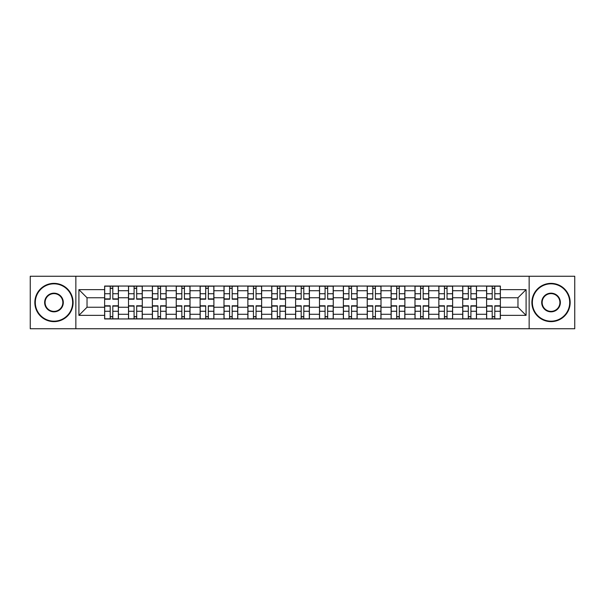 <?xml version="1.0" encoding="UTF-8"?>
<svg xmlns="http://www.w3.org/2000/svg" width="605" height="605" viewBox="0 0 605 605"><rect width="100%" height="100%" fill="white"/><g stroke="black" fill="none" stroke-linecap="round" stroke-linejoin="round"><path stroke-width="0.91" d="M529.148 328.742L574.75 328.742L574.75 276.258L30.25 276.258L30.25 328.742L529.148 328.742L529.148 276.258M128.502 318.948L128.502 290.718L118.398 290.718L118.398 318.948M118.398 290.718L118.398 286.052M128.502 290.718L128.502 286.052M142.273 286.052L142.273 318.948M152.369 318.948L152.369 286.052M166.148 286.052L166.148 318.948M176.244 318.948L176.244 286.052M190.015 286.052L190.015 318.948M200.119 318.948L200.119 286.052M213.89 286.052L213.89 318.948M223.994 318.948L223.994 286.052M237.765 286.052L237.765 318.948M247.868 318.948L247.868 286.052M261.64 286.052L261.64 318.948M271.743 318.948L271.743 286.052M285.515 286.052L285.515 318.948M295.611 318.948L295.611 286.052M309.389 286.052L309.389 318.948M319.485 318.948L319.485 286.052M333.257 286.052L333.257 318.948M343.36 318.948L343.36 286.052M357.132 286.052L357.132 318.948M367.235 318.948L367.235 286.052M381.006 286.052L381.006 318.948M391.11 318.948L391.11 286.052M404.881 286.052L404.881 318.948M414.985 318.948L414.985 286.052M428.756 286.052L428.756 318.948M438.852 318.948L438.852 286.052M452.631 286.052L452.631 318.948M462.727 318.948L462.727 286.052M476.498 286.052L476.498 318.948M486.602 318.948L486.602 286.052M486.602 307.242L476.498 307.242M462.727 307.242L452.631 307.242M438.852 307.242L428.756 307.242M414.985 307.242L404.881 307.242M391.11 307.242L381.006 307.242M367.235 307.242L357.132 307.242M343.36 307.242L333.257 307.242M319.485 307.242L309.389 307.242M295.611 307.242L285.515 307.242M271.743 307.242L261.64 307.242M247.868 307.242L237.765 307.242M223.994 307.242L213.89 307.242M200.119 307.242L190.015 307.242M176.244 307.242L166.148 307.242M152.369 307.242L142.273 307.242M128.502 307.242L118.398 307.242M486.602 297.758L476.498 297.758M462.727 297.758L452.631 297.758M438.852 297.758L428.756 297.758M414.985 297.758L404.881 297.758M391.11 297.758L381.006 297.758M367.235 297.758L357.132 297.758M343.36 297.758L333.257 297.758M319.485 297.758L309.389 297.758M295.611 297.758L285.515 297.758M271.743 297.758L261.64 297.758M247.868 297.758L237.765 297.758M223.994 297.758L213.89 297.758M200.119 297.758L190.015 297.758M176.244 297.758L166.148 297.758M152.369 297.758L142.273 297.758M128.502 297.758L118.398 297.758M87.029 307.242L104.627 307.242L104.627 297.758L87.029 297.758L87.029 307.242L78.915 315.356L78.915 289.644L104.627 289.644L104.627 297.758M500.373 297.758L500.373 307.242L517.971 307.242L517.971 297.758L500.373 297.758L500.373 286.052L104.627 286.052L104.627 289.644M500.373 289.644L526.085 289.644L526.085 315.356L500.373 315.356L500.373 307.242M104.627 307.242L104.627 318.948L500.373 318.948L500.373 315.356M104.627 315.356L78.915 315.356M75.852 328.742L75.852 276.258M112.81 316.657L110.208 316.657M110.208 288.343L112.81 288.343M136.685 316.657L134.083 316.657M134.083 288.343L136.685 288.343M160.559 316.657L157.958 316.657M157.958 288.343L160.559 288.343M184.434 316.657L181.833 316.657M181.833 288.343L184.434 288.343M208.309 316.657L205.708 316.657M205.708 288.343L208.309 288.343M232.184 316.657L229.582 316.657M229.582 288.343L232.184 288.343M256.051 316.657L253.45 316.657M253.45 288.343L256.051 288.343M279.926 316.657L277.324 316.657M277.324 288.343L279.926 288.343M303.801 316.657L301.199 316.657M301.199 288.343L303.801 288.343M327.676 316.657L325.074 316.657M325.074 288.343L327.676 288.343M351.55 316.657L348.949 316.657M348.949 288.343L351.55 288.343M375.418 316.657L372.816 316.657M372.816 288.343L375.418 288.343M399.292 316.657L396.691 316.657M396.691 288.343L399.292 288.343M423.167 316.657L420.566 316.657M420.566 288.343L423.167 288.343M447.042 316.657L444.441 316.657M444.441 288.343L447.042 288.343M470.917 316.657L468.315 316.657M468.315 288.343L470.917 288.343M494.792 316.657L492.19 316.657M492.19 288.343L494.792 288.343M78.915 289.644L87.029 297.758M517.971 307.242L526.085 315.356M517.971 297.758L526.085 289.644M112.81 299.21L112.81 286.203L118.323 286.203L118.323 299.21L112.81 299.21M110.208 288.192L112.81 288.192M110.208 286.203L104.703 286.203L104.703 299.21L110.208 299.21L110.208 286.203L115.033 286.203M110.208 305.79L110.208 318.797L104.703 318.797L104.703 305.79L110.208 305.79M112.81 316.808L110.208 316.808M112.81 318.797L118.323 318.797L118.323 305.79L112.81 305.79L112.81 318.797L107.993 318.797M136.685 299.21L136.685 286.203L142.198 286.203L142.198 299.21L136.685 299.21M134.083 288.192L136.685 288.192M134.083 286.203L128.578 286.203L128.578 299.21L134.083 299.21L134.083 286.203L138.908 286.203M160.559 299.21L160.559 286.203L166.072 286.203L166.072 299.21L160.559 299.21M157.958 288.192L160.559 288.192M157.958 286.203L152.452 286.203L152.452 299.21L157.958 299.21L157.958 286.203L162.775 286.203M134.083 305.79L134.083 318.797L128.578 318.797L128.578 305.79L134.083 305.79M136.685 316.808L134.083 316.808M136.685 318.797L142.198 318.797L142.198 305.79L136.685 305.79L136.685 318.797L131.867 318.797M157.958 305.79L157.958 318.797L152.452 318.797L152.452 305.79L157.958 305.79M160.559 316.808L157.958 316.808M160.559 318.797L166.072 318.797L166.072 305.79L160.559 305.79L160.559 318.797L155.742 318.797M53.974 321.172A18.672 18.672 0 0 0 72.638 302.5A18.672 18.672 0 0 0 53.974 283.828A18.672 18.672 0 0 0 35.302 302.5A18.672 18.672 0 0 0 53.974 321.172M53.974 283.367A19.133 19.133 0 0 1 73.099 302.5A19.133 19.133 0 0 1 53.974 321.633A19.133 19.133 0 0 1 34.84 302.5A19.133 19.133 0 0 1 53.974 283.367M53.974 311.832A9.332 9.332 0 0 1 44.634 302.5A9.332 9.332 0 0 1 53.974 293.168A9.332 9.332 0 0 1 63.306 302.5A9.332 9.332 0 0 1 53.974 311.832M53.974 293.622A8.878 8.878 0 0 0 45.095 302.5A8.878 8.878 0 0 0 53.974 311.378A8.878 8.878 0 0 0 62.844 302.5A8.878 8.878 0 0 0 53.974 293.622M551.026 321.172A18.672 18.672 0 0 0 569.698 302.5A18.672 18.672 0 0 0 551.026 283.828A18.672 18.672 0 0 0 532.362 302.5A18.672 18.672 0 0 0 551.026 321.172M551.026 283.367A19.133 19.133 0 0 1 570.16 302.5A19.133 19.133 0 0 1 551.026 321.633A19.133 19.133 0 0 1 531.901 302.5A19.133 19.133 0 0 1 551.026 283.367M551.026 311.832A9.332 9.332 0 0 1 541.694 302.5A9.332 9.332 0 0 1 551.026 293.168A9.332 9.332 0 0 1 560.366 302.5A9.332 9.332 0 0 1 551.026 311.832M551.026 293.622A8.878 8.878 0 0 0 542.156 302.5A8.878 8.878 0 0 0 551.026 311.378A8.878 8.878 0 0 0 559.905 302.5A8.878 8.878 0 0 0 551.026 293.622M184.434 299.21L184.434 286.203L189.94 286.203L189.94 299.21L184.434 299.21M181.833 288.192L184.434 288.192M181.833 286.203L176.32 286.203L176.32 299.21L181.833 299.21L181.833 286.203L186.65 286.203M208.309 299.21L208.309 286.203L213.815 286.203L213.815 299.21L208.309 299.21M205.708 288.192L208.309 288.192M205.708 286.203L200.195 286.203L200.195 299.21L205.708 299.21L205.708 286.203L210.525 286.203M232.184 299.21L232.184 286.203L237.689 286.203L237.689 299.21L232.184 299.21M229.582 288.192L232.184 288.192M229.582 286.203L224.069 286.203L224.069 299.21L229.582 299.21L229.582 286.203L234.4 286.203M181.833 305.79L181.833 318.797L176.32 318.797L176.32 305.79L181.833 305.79M184.434 316.808L181.833 316.808M184.434 318.797L189.94 318.797L189.94 305.79L184.434 305.79L184.434 318.797L179.609 318.797M205.708 305.79L205.708 318.797L200.195 318.797L200.195 305.79L205.708 305.79M208.309 316.808L205.708 316.808M208.309 318.797L213.815 318.797L213.815 305.79L208.309 305.79L208.309 318.797L203.484 318.797M229.582 305.79L229.582 318.797L224.069 318.797L224.069 305.79L229.582 305.79M232.184 316.808L229.582 316.808M232.184 318.797L237.689 318.797L237.689 305.79L232.184 305.79L232.184 318.797L227.359 318.797M256.051 299.21L256.051 286.203L261.564 286.203L261.564 299.21L256.051 299.21M253.45 288.192L256.051 288.192M253.45 286.203L247.944 286.203L247.944 299.21L253.45 299.21L253.45 286.203L258.274 286.203M253.45 305.79L253.45 318.797L247.944 318.797L247.944 305.79L253.45 305.79M256.051 316.808L253.45 316.808M256.051 318.797L261.564 318.797L261.564 305.79L256.051 305.79L256.051 318.797L251.234 318.797M279.926 299.21L279.926 286.203L285.439 286.203L285.439 299.21L279.926 299.21M277.324 288.192L279.926 288.192M277.324 286.203L271.819 286.203L271.819 299.21L277.324 299.21L277.324 286.203L282.149 286.203M277.324 305.79L277.324 318.797L271.819 318.797L271.819 305.79L277.324 305.79M279.926 316.808L277.324 316.808M279.926 318.797L285.439 318.797L285.439 305.79L279.926 305.79L279.926 318.797L275.109 318.797M303.801 299.21L303.801 286.203L309.314 286.203L309.314 299.21L303.801 299.21M301.199 288.192L303.801 288.192M301.199 286.203L295.686 286.203L295.686 299.21L301.199 299.21L301.199 286.203L306.017 286.203M301.199 305.79L301.199 318.797L295.686 318.797L295.686 305.79L301.199 305.79M303.801 316.808L301.199 316.808M303.801 318.797L309.314 318.797L309.314 305.79L303.801 305.79L303.801 318.797L298.983 318.797M327.676 299.21L327.676 286.203L333.181 286.203L333.181 299.21L327.676 299.21M325.074 288.192L327.676 288.192M325.074 286.203L319.561 286.203L319.561 299.21L325.074 299.21L325.074 286.203L329.891 286.203M325.074 305.79L325.074 318.797L319.561 318.797L319.561 305.79L325.074 305.79M327.676 316.808L325.074 316.808M327.676 318.797L333.181 318.797L333.181 305.79L327.676 305.79L327.676 318.797L322.851 318.797M351.55 299.21L351.55 286.203L357.056 286.203L357.056 299.21L351.55 299.21M348.949 288.192L351.55 288.192M348.949 286.203L343.436 286.203L343.436 299.21L348.949 299.21L348.949 286.203L353.766 286.203M348.949 305.79L348.949 318.797L343.436 318.797L343.436 305.79L348.949 305.79M351.55 316.808L348.949 316.808M351.55 318.797L357.056 318.797L357.056 305.79L351.55 305.79L351.55 318.797L346.726 318.797M375.418 299.21L375.418 286.203L380.931 286.203L380.931 299.21L375.418 299.21M372.816 288.192L375.418 288.192M372.816 286.203L367.311 286.203L367.311 299.21L372.816 299.21L372.816 286.203L377.641 286.203M372.816 305.79L372.816 318.797L367.311 318.797L367.311 305.79L372.816 305.79M375.418 316.808L372.816 316.808M375.418 318.797L380.931 318.797L380.931 305.79L375.418 305.79L375.418 318.797L370.6 318.797M399.292 299.21L399.292 286.203L404.805 286.203L404.805 299.21L399.292 299.21M396.691 288.192L399.292 288.192M396.691 286.203L391.185 286.203L391.185 299.21L396.691 299.21L396.691 286.203L401.516 286.203M396.691 305.79L396.691 318.797L391.185 318.797L391.185 305.79L396.691 305.79M399.292 316.808L396.691 316.808M399.292 318.797L404.805 318.797L404.805 305.79L399.292 305.79L399.292 318.797L394.475 318.797M423.167 299.21L423.167 286.203L428.68 286.203L428.68 299.21L423.167 299.21M420.566 288.192L423.167 288.192M420.566 286.203L415.06 286.203L415.06 299.21L420.566 299.21L420.566 286.203L425.391 286.203M420.566 305.79L420.566 318.797L415.06 318.797L415.06 305.79L420.566 305.79M423.167 316.808L420.566 316.808M423.167 318.797L428.68 318.797L428.68 305.79L423.167 305.79L423.167 318.797L418.35 318.797M447.042 299.21L447.042 286.203L452.548 286.203L452.548 299.21L447.042 299.21M444.441 288.192L447.042 288.192M444.441 286.203L438.927 286.203L438.927 299.21L444.441 299.21L444.441 286.203L449.258 286.203M444.441 305.79L444.441 318.797L438.927 318.797L438.927 305.79L444.441 305.79M447.042 316.808L444.441 316.808M447.042 318.797L452.548 318.797L452.548 305.79L447.042 305.79L447.042 318.797L442.225 318.797M470.917 299.21L470.917 286.203L476.422 286.203L476.422 299.21L470.917 299.21M468.315 288.192L470.917 288.192M468.315 286.203L462.802 286.203L462.802 299.21L468.315 299.21L468.315 286.203L473.133 286.203M468.315 305.79L468.315 318.797L462.802 318.797L462.802 305.79L468.315 305.79M470.917 316.808L468.315 316.808M470.917 318.797L476.422 318.797L476.422 305.79L470.917 305.79L470.917 318.797L466.092 318.797M494.792 299.21L494.792 286.203L500.297 286.203L500.297 299.21L494.792 299.21M492.19 288.192L494.792 288.192M492.19 286.203L486.677 286.203L486.677 299.21L492.19 299.21L492.19 286.203L497.007 286.203M492.19 305.79L492.19 318.797L486.677 318.797L486.677 305.79L492.19 305.79M494.792 316.808L492.19 316.808M494.792 318.797L500.297 318.797L500.297 305.79L494.792 305.79L494.792 318.797L489.967 318.797M462.727 290.718L452.631 290.718M438.852 290.718L428.756 290.718M414.985 290.718L404.881 290.718M391.11 290.718L381.006 290.718M367.235 290.718L357.132 290.718M343.36 290.718L333.257 290.718M319.485 290.718L309.389 290.718M295.611 290.718L285.515 290.718M271.743 290.718L261.64 290.718M247.868 290.718L237.765 290.718M223.994 290.718L213.89 290.718M200.119 290.718L190.015 290.718M176.244 290.718L166.148 290.718M152.369 290.718L142.273 290.718M486.602 290.718L476.498 290.718M462.727 314.282L452.631 314.282M438.852 314.282L428.756 314.282M414.985 314.282L404.881 314.282M391.11 314.282L381.006 314.282M367.235 314.282L357.132 314.282M343.36 314.282L333.257 314.282M319.485 314.282L309.389 314.282M295.611 314.282L285.515 314.282M271.743 314.282L261.64 314.282M247.868 314.282L237.765 314.282M223.994 314.282L213.89 314.282M200.119 314.282L190.015 314.282M176.244 314.282L166.148 314.282M152.369 314.282L142.273 314.282M128.502 314.282L118.398 314.282M486.602 314.282L476.498 314.282M112.81 298.885L118.323 298.885M112.81 293.72L118.323 293.72M104.703 298.885L110.208 298.885M104.703 293.72L110.208 293.72M110.208 306.115L104.703 306.115M110.208 311.28L104.703 311.28M118.323 306.115L112.81 306.115M118.323 311.28L112.81 311.28M136.685 298.885L142.198 298.885M136.685 293.72L142.198 293.72M128.578 298.885L134.083 298.885M128.578 293.72L134.083 293.72M160.559 298.885L166.072 298.885M160.559 293.72L166.072 293.72M152.452 298.885L157.958 298.885M152.452 293.72L157.958 293.72M134.083 306.115L128.578 306.115M134.083 311.28L128.578 311.28M142.198 306.115L136.685 306.115M142.198 311.28L136.685 311.28M157.958 306.115L152.452 306.115M157.958 311.28L152.452 311.28M166.072 306.115L160.559 306.115M166.072 311.28L160.559 311.28M184.434 298.885L189.94 298.885M184.434 293.72L189.94 293.72M176.32 298.885L181.833 298.885M176.32 293.72L181.833 293.72M208.309 298.885L213.815 298.885M208.309 293.72L213.815 293.72M200.195 298.885L205.708 298.885M200.195 293.72L205.708 293.72M232.184 298.885L237.689 298.885M232.184 293.72L237.689 293.72M224.069 298.885L229.582 298.885M224.069 293.72L229.582 293.72M181.833 306.115L176.32 306.115M181.833 311.28L176.32 311.28M189.94 306.115L184.434 306.115M189.94 311.28L184.434 311.28M205.708 306.115L200.195 306.115M205.708 311.28L200.195 311.28M213.815 306.115L208.309 306.115M213.815 311.28L208.309 311.28M229.582 306.115L224.069 306.115M229.582 311.28L224.069 311.28M237.689 306.115L232.184 306.115M237.689 311.28L232.184 311.28M256.051 298.885L261.564 298.885M256.051 293.72L261.564 293.72M247.944 298.885L253.45 298.885M247.944 293.72L253.45 293.72M253.45 306.115L247.944 306.115M253.45 311.28L247.944 311.28M261.564 306.115L256.051 306.115M261.564 311.28L256.051 311.28M279.926 298.885L285.439 298.885M279.926 293.72L285.439 293.72M271.819 298.885L277.324 298.885M271.819 293.72L277.324 293.72M277.324 306.115L271.819 306.115M277.324 311.28L271.819 311.28M285.439 306.115L279.926 306.115M285.439 311.28L279.926 311.28M303.801 298.885L309.314 298.885M303.801 293.72L309.314 293.72M295.686 298.885L301.199 298.885M295.686 293.72L301.199 293.72M301.199 306.115L295.686 306.115M301.199 311.28L295.686 311.28M309.314 306.115L303.801 306.115M309.314 311.28L303.801 311.28M327.676 298.885L333.181 298.885M327.676 293.72L333.181 293.72M319.561 298.885L325.074 298.885M319.561 293.72L325.074 293.72M325.074 306.115L319.561 306.115M325.074 311.28L319.561 311.28M333.181 306.115L327.676 306.115M333.181 311.28L327.676 311.28M351.55 298.885L357.056 298.885M351.55 293.72L357.056 293.72M343.436 298.885L348.949 298.885M343.436 293.72L348.949 293.72M348.949 306.115L343.436 306.115M348.949 311.28L343.436 311.28M357.056 306.115L351.55 306.115M357.056 311.28L351.55 311.28M375.418 298.885L380.931 298.885M375.418 293.72L380.931 293.72M367.311 298.885L372.816 298.885M367.311 293.72L372.816 293.72M372.816 306.115L367.311 306.115M372.816 311.28L367.311 311.28M380.931 306.115L375.418 306.115M380.931 311.28L375.418 311.28M399.292 298.885L404.805 298.885M399.292 293.72L404.805 293.72M391.185 298.885L396.691 298.885M391.185 293.72L396.691 293.72M396.691 306.115L391.185 306.115M396.691 311.28L391.185 311.28M404.805 306.115L399.292 306.115M404.805 311.28L399.292 311.28M423.167 298.885L428.68 298.885M423.167 293.72L428.68 293.72M415.06 298.885L420.566 298.885M415.06 293.72L420.566 293.72M420.566 306.115L415.06 306.115M420.566 311.28L415.06 311.28M428.68 306.115L423.167 306.115M428.68 311.28L423.167 311.28M447.042 298.885L452.548 298.885M447.042 293.72L452.548 293.72M438.927 298.885L444.441 298.885M438.927 293.72L444.441 293.72M444.441 306.115L438.927 306.115M444.441 311.28L438.927 311.28M452.548 306.115L447.042 306.115M452.548 311.28L447.042 311.28M470.917 298.885L476.422 298.885M470.917 293.72L476.422 293.72M462.802 298.885L468.315 298.885M462.802 293.72L468.315 293.72M468.315 306.115L462.802 306.115M468.315 311.28L462.802 311.28M476.422 306.115L470.917 306.115M476.422 311.28L470.917 311.28M494.792 298.885L500.297 298.885M494.792 293.72L500.297 293.72M486.677 298.885L492.19 298.885M486.677 293.72L492.19 293.72M492.19 306.115L486.677 306.115M492.19 311.28L486.677 311.28M500.297 306.115L494.792 306.115M500.297 311.28L494.792 311.28"/></g></svg>
